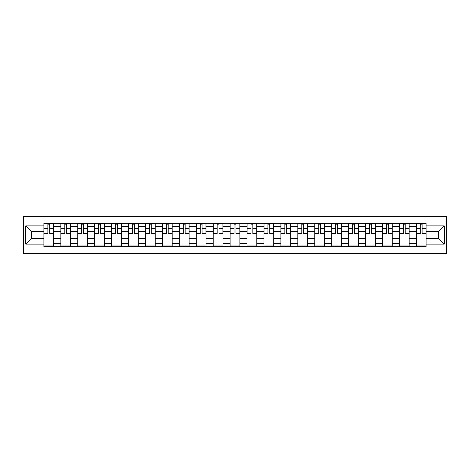 <?xml version="1.0" encoding="UTF-8"?>
<svg xmlns="http://www.w3.org/2000/svg" width="470" height="470" viewBox="0 0 470 470"><rect width="100%" height="100%" fill="white"/><g stroke="black" fill="none" stroke-linecap="round" stroke-linejoin="round"><path stroke-width="0.7" d="M23.5 253.612L446.5 253.612L446.5 216.388L23.5 216.388L23.5 253.612M60.83 246.668L60.83 226.646L53.668 226.646L53.668 246.668M53.668 226.646L53.668 223.332M60.83 226.646L60.83 223.332M70.594 223.332L70.594 246.668M77.762 246.668L77.762 223.332M87.526 223.332L87.526 246.668M94.687 246.668L94.687 223.332M104.452 223.332L104.452 246.668M111.613 246.668L111.613 223.332M121.383 223.332L121.383 246.668M128.545 246.668L128.545 223.332M138.309 223.332L138.309 246.668M145.471 246.668L145.471 223.332M155.241 223.332L155.241 246.668M162.403 246.668L162.403 223.332M172.167 223.332L172.167 246.668M179.329 246.668L179.329 223.332M189.099 223.332L189.099 246.668M196.26 246.668L196.26 223.332M206.025 223.332L206.025 246.668M213.186 246.668L213.186 223.332M222.956 223.332L222.956 246.668M230.118 246.668L230.118 223.332M239.882 223.332L239.882 246.668M247.044 246.668L247.044 223.332M256.814 223.332L256.814 246.668M263.976 246.668L263.976 223.332M273.74 223.332L273.74 246.668M280.901 246.668L280.901 223.332M290.671 223.332L290.671 246.668M297.833 246.668L297.833 223.332M307.597 223.332L307.597 246.668M314.759 246.668L314.759 223.332M324.529 223.332L324.529 246.668M331.691 246.668L331.691 223.332M341.455 223.332L341.455 246.668M348.617 246.668L348.617 223.332M358.387 223.332L358.387 246.668M365.548 246.668L365.548 223.332M375.313 223.332L375.313 246.668M382.474 246.668L382.474 223.332M392.238 223.332L392.238 246.668M399.406 246.668L399.406 223.332M409.17 223.332L409.17 246.668M416.332 246.668L416.332 223.332M416.332 238.366L409.17 238.366M399.406 238.366L392.238 238.366M382.474 238.366L375.313 238.366M365.548 238.366L358.387 238.366M348.617 238.366L341.455 238.366M331.691 238.366L324.529 238.366M314.759 238.366L307.597 238.366M297.833 238.366L290.671 238.366M280.901 238.366L273.74 238.366M263.976 238.366L256.814 238.366M247.044 238.366L239.882 238.366M230.118 238.366L222.956 238.366M213.186 238.366L206.025 238.366M196.26 238.366L189.099 238.366M179.329 238.366L172.167 238.366M162.403 238.366L155.241 238.366M145.471 238.366L138.309 238.366M128.545 238.366L121.383 238.366M111.613 238.366L104.452 238.366M94.687 238.366L87.526 238.366M77.762 238.366L70.594 238.366M60.83 238.366L53.668 238.366M416.332 231.634L409.17 231.634M399.406 231.634L392.238 231.634M382.474 231.634L375.313 231.634M365.548 231.634L358.387 231.634M348.617 231.634L341.455 231.634M331.691 231.634L324.529 231.634M314.759 231.634L307.597 231.634M297.833 231.634L290.671 231.634M280.901 231.634L273.74 231.634M263.976 231.634L256.814 231.634M247.044 231.634L239.882 231.634M230.118 231.634L222.956 231.634M213.186 231.634L206.025 231.634M196.26 231.634L189.099 231.634M179.329 231.634L172.167 231.634M162.403 231.634L155.241 231.634M145.471 231.634L138.309 231.634M128.545 231.634L121.383 231.634M111.613 231.634L104.452 231.634M94.687 231.634L87.526 231.634M77.762 231.634L70.594 231.634M60.83 231.634L53.668 231.634M31.419 238.366L43.904 238.366L43.904 231.634L31.419 231.634L31.419 238.366L25.668 244.118L25.668 225.882L43.904 225.882L43.904 231.634M426.096 231.634L426.096 238.366L438.581 238.366L438.581 231.634L426.096 231.634L426.096 223.332L43.904 223.332L43.904 225.882M426.096 225.882L444.332 225.882L444.332 244.118L426.096 244.118L426.096 238.366M43.904 238.366L43.904 246.668L426.096 246.668L426.096 244.118M43.904 244.118L25.668 244.118M53.668 245.04L43.904 245.04M47.864 224.96L49.708 224.96M70.594 245.04L60.83 245.04M64.79 224.96L66.634 224.96M87.526 245.04L77.762 245.04M81.721 224.96L83.566 224.96M104.452 245.04L94.687 245.04M98.647 224.96L100.492 224.96M121.383 245.04L111.613 245.04M115.579 224.96L117.424 224.96M138.309 245.04L128.545 245.04M132.505 224.96L134.35 224.96M155.241 245.04L145.471 245.04M149.437 224.96L151.281 224.96M172.167 245.04L162.403 245.04M166.362 224.96L168.207 224.96M189.099 245.04L179.329 245.04M183.294 224.96L185.139 224.96M206.025 245.04L196.26 245.04M200.22 224.96L202.065 224.96M222.956 245.04L213.186 245.04M217.152 224.96L218.996 224.96M239.882 245.04L230.118 245.04M234.078 224.96L235.922 224.96M256.814 245.04L247.044 245.04M251.004 224.96L252.848 224.96M273.74 245.04L263.976 245.04M267.935 224.96L269.78 224.96M290.671 245.04L280.901 245.04M284.861 224.96L286.706 224.96M307.597 245.04L297.833 245.04M301.793 224.96L303.638 224.96M324.529 245.04L314.759 245.04M318.719 224.96L320.563 224.96M341.455 245.04L331.691 245.04M335.651 224.96L337.495 224.96M358.387 245.04L348.617 245.04M352.576 224.96L354.421 224.96M375.313 245.04L365.548 245.04M369.508 224.96L371.353 224.96M392.238 245.04L382.474 245.04M386.434 224.96L388.279 224.96M409.17 245.04L399.406 245.04M403.366 224.96L405.211 224.96M426.096 245.04L416.332 245.04M420.292 224.96L422.136 224.96M25.668 225.882L31.419 231.634M438.581 238.366L444.332 244.118M438.581 231.634L444.332 225.882M49.708 233.755L49.708 223.444L53.615 223.444L53.615 233.755L49.708 233.755M47.864 224.854L49.708 224.854M47.864 223.444L43.957 223.444L43.957 233.755L47.864 233.755L47.864 223.444L51.283 223.444M66.634 233.755L66.634 223.444L70.541 223.444L70.541 233.755L66.634 233.755M64.79 224.854L66.634 224.854M64.79 223.444L60.883 223.444L60.883 233.755L64.79 233.755L64.79 223.444L68.209 223.444M83.566 233.755L83.566 223.444L87.473 223.444L87.473 233.755L83.566 233.755M81.721 224.854L83.566 224.854M81.721 223.444L77.814 223.444L77.814 233.755L81.721 233.755L81.721 223.444L85.141 223.444M100.492 233.755L100.492 223.444L104.399 223.444L104.399 233.755L100.492 233.755M98.647 224.854L100.492 224.854M98.647 223.444L94.74 223.444L94.74 233.755L98.647 233.755L98.647 223.444L102.066 223.444M117.424 233.755L117.424 223.444L121.331 223.444L121.331 233.755L117.424 233.755M115.579 224.854L117.424 224.854M115.579 223.444L111.672 223.444L111.672 233.755L115.579 233.755L115.579 223.444L118.992 223.444M134.35 233.755L134.35 223.444L138.256 223.444L138.256 233.755L134.35 233.755M132.505 224.854L134.35 224.854M132.505 223.444L128.598 223.444L128.598 233.755L132.505 233.755L132.505 223.444L135.924 223.444M151.281 233.755L151.281 223.444L155.188 223.444L155.188 233.755L151.281 233.755M149.437 224.854L151.281 224.854M149.437 223.444L145.53 223.444L145.53 233.755L149.437 233.755L149.437 223.444L152.85 223.444M168.207 233.755L168.207 223.444L172.114 223.444L172.114 233.755L168.207 233.755M166.362 224.854L168.207 224.854M166.362 223.444L162.456 223.444L162.456 233.755L166.362 233.755L166.362 223.444L169.782 223.444M185.139 233.755L185.139 223.444L189.046 223.444L189.046 233.755L185.139 233.755M183.294 224.854L185.139 224.854M183.294 223.444L179.387 223.444L179.387 233.755L183.294 233.755L183.294 223.444L186.708 223.444M202.065 233.755L202.065 223.444L205.972 223.444L205.972 233.755L202.065 233.755M200.22 224.854L202.065 224.854M200.22 223.444L196.313 223.444L196.313 233.755L200.22 233.755L200.22 223.444L203.639 223.444M218.996 233.755L218.996 223.444L222.898 223.444L222.898 233.755L218.996 233.755M217.152 224.854L218.996 224.854M217.152 223.444L213.245 223.444L213.245 233.755L217.152 233.755L217.152 223.444L220.565 223.444M235.922 233.755L235.922 223.444L239.829 223.444L239.829 233.755L235.922 233.755M234.078 224.854L235.922 224.854M234.078 223.444L230.171 223.444L230.171 233.755L234.078 233.755L234.078 223.444L237.497 223.444M252.848 233.755L252.848 223.444L256.755 223.444L256.755 233.755L252.848 233.755M251.004 224.854L252.848 224.854M251.004 223.444L247.103 223.444L247.103 233.755L251.004 233.755L251.004 223.444L254.423 223.444M269.78 233.755L269.78 223.444L273.687 223.444L273.687 233.755L269.78 233.755M267.935 224.854L269.78 224.854M267.935 223.444L264.028 223.444L264.028 233.755L267.935 233.755L267.935 223.444L271.355 223.444M286.706 233.755L286.706 223.444L290.613 223.444L290.613 233.755L286.706 233.755M284.861 224.854L286.706 224.854M284.861 223.444L280.954 223.444L280.954 233.755L284.861 233.755L284.861 223.444L288.28 223.444M303.638 233.755L303.638 223.444L307.545 223.444L307.545 233.755L303.638 233.755M301.793 224.854L303.638 224.854M301.793 223.444L297.886 223.444L297.886 233.755L301.793 233.755L301.793 223.444L305.212 223.444M320.563 233.755L320.563 223.444L324.47 223.444L324.47 233.755L320.563 233.755M318.719 224.854L320.563 224.854M318.719 223.444L314.812 223.444L314.812 233.755L318.719 233.755L318.719 223.444L322.138 223.444M337.495 233.755L337.495 223.444L341.402 223.444L341.402 233.755L337.495 233.755M335.651 224.854L337.495 224.854M335.651 223.444L331.744 223.444L331.744 233.755L335.651 233.755L335.651 223.444L339.07 223.444M354.421 233.755L354.421 223.444L358.328 223.444L358.328 233.755L354.421 233.755M352.576 224.854L354.421 224.854M352.576 223.444L348.67 223.444L348.67 233.755L352.576 233.755L352.576 223.444L355.996 223.444M371.353 233.755L371.353 223.444L375.26 223.444L375.26 233.755L371.353 233.755M369.508 224.854L371.353 224.854M369.508 223.444L365.601 223.444L365.601 233.755L369.508 233.755L369.508 223.444L372.927 223.444M388.279 233.755L388.279 223.444L392.186 223.444L392.186 233.755L388.279 233.755M386.434 224.854L388.279 224.854M386.434 223.444L382.527 223.444L382.527 233.755L386.434 233.755L386.434 223.444L389.853 223.444M405.211 233.755L405.211 223.444L409.117 223.444L409.117 233.755L405.211 233.755M403.366 224.854L405.211 224.854M403.366 223.444L399.459 223.444L399.459 233.755L403.366 233.755L403.366 223.444L406.785 223.444M422.136 233.755L422.136 223.444L426.043 223.444L426.043 233.755L422.136 233.755M420.292 224.854L422.136 224.854M420.292 223.444L416.385 223.444L416.385 233.755L420.292 233.755L420.292 223.444L423.711 223.444M399.406 226.646L392.238 226.646M382.474 226.646L375.313 226.646M365.548 226.646L358.387 226.646M348.617 226.646L341.455 226.646M331.691 226.646L324.529 226.646M314.759 226.646L307.597 226.646M297.833 226.646L290.671 226.646M280.901 226.646L273.74 226.646M263.976 226.646L256.814 226.646M247.044 226.646L239.882 226.646M230.118 226.646L222.956 226.646M213.186 226.646L206.025 226.646M196.26 226.646L189.099 226.646M179.329 226.646L172.167 226.646M162.403 226.646L155.241 226.646M145.471 226.646L138.309 226.646M128.545 226.646L121.383 226.646M111.613 226.646L104.452 226.646M94.687 226.646L87.526 226.646M77.762 226.646L70.594 226.646M416.332 226.646L409.17 226.646M399.406 243.354L392.238 243.354M382.474 243.354L375.313 243.354M365.548 243.354L358.387 243.354M348.617 243.354L341.455 243.354M331.691 243.354L324.529 243.354M314.759 243.354L307.597 243.354M297.833 243.354L290.671 243.354M280.901 243.354L273.74 243.354M263.976 243.354L256.814 243.354M247.044 243.354L239.882 243.354M230.118 243.354L222.956 243.354M213.186 243.354L206.025 243.354M196.26 243.354L189.099 243.354M179.329 243.354L172.167 243.354M162.403 243.354L155.241 243.354M145.471 243.354L138.309 243.354M128.545 243.354L121.383 243.354M111.613 243.354L104.452 243.354M94.687 243.354L87.526 243.354M77.762 243.354L70.594 243.354M60.83 243.354L53.668 243.354M416.332 243.354L409.17 243.354M49.708 233.379L53.615 233.379M49.708 228.714L53.615 228.714M43.957 233.379L47.864 233.379M43.957 228.714L47.864 228.714M66.634 233.379L70.541 233.379M66.634 228.714L70.541 228.714M60.883 233.379L64.79 233.379M60.883 228.714L64.79 228.714M83.566 233.379L87.473 233.379M83.566 228.714L87.473 228.714M77.814 233.379L81.721 233.379M77.814 228.714L81.721 228.714M100.492 233.379L104.399 233.379M100.492 228.714L104.399 228.714M94.74 233.379L98.647 233.379M94.74 228.714L98.647 228.714M117.424 233.379L121.331 233.379M117.424 228.714L121.331 228.714M111.672 233.379L115.579 233.379M111.672 228.714L115.579 228.714M134.35 233.379L138.256 233.379M134.35 228.714L138.256 228.714M128.598 233.379L132.505 233.379M128.598 228.714L132.505 228.714M151.281 233.379L155.188 233.379M151.281 228.714L155.188 228.714M145.53 233.379L149.437 233.379M145.53 228.714L149.437 228.714M168.207 233.379L172.114 233.379M168.207 228.714L172.114 228.714M162.456 233.379L166.362 233.379M162.456 228.714L166.362 228.714M185.139 233.379L189.046 233.379M185.139 228.714L189.046 228.714M179.387 233.379L183.294 233.379M179.387 228.714L183.294 228.714M202.065 233.379L205.972 233.379M202.065 228.714L205.972 228.714M196.313 233.379L200.22 233.379M196.313 228.714L200.22 228.714M218.996 233.379L222.898 233.379M218.996 228.714L222.898 228.714M213.245 233.379L217.152 233.379M213.245 228.714L217.152 228.714M235.922 233.379L239.829 233.379M235.922 228.714L239.829 228.714M230.171 233.379L234.078 233.379M230.171 228.714L234.078 228.714M252.848 233.379L256.755 233.379M252.848 228.714L256.755 228.714M247.103 233.379L251.004 233.379M247.103 228.714L251.004 228.714M269.78 233.379L273.687 233.379M269.78 228.714L273.687 228.714M264.028 233.379L267.935 233.379M264.028 228.714L267.935 228.714M286.706 233.379L290.613 233.379M286.706 228.714L290.613 228.714M280.954 233.379L284.861 233.379M280.954 228.714L284.861 228.714M303.638 233.379L307.545 233.379M303.638 228.714L307.545 228.714M297.886 233.379L301.793 233.379M297.886 228.714L301.793 228.714M320.563 233.379L324.47 233.379M320.563 228.714L324.47 228.714M314.812 233.379L318.719 233.379M314.812 228.714L318.719 228.714M337.495 233.379L341.402 233.379M337.495 228.714L341.402 228.714M331.744 233.379L335.651 233.379M331.744 228.714L335.651 228.714M354.421 233.379L358.328 233.379M354.421 228.714L358.328 228.714M348.67 233.379L352.576 233.379M348.67 228.714L352.576 228.714M371.353 233.379L375.26 233.379M371.353 228.714L375.26 228.714M365.601 233.379L369.508 233.379M365.601 228.714L369.508 228.714M388.279 233.379L392.186 233.379M388.279 228.714L392.186 228.714M382.527 233.379L386.434 233.379M382.527 228.714L386.434 228.714M405.211 233.379L409.117 233.379M405.211 228.714L409.117 228.714M399.459 233.379L403.366 233.379M399.459 228.714L403.366 228.714M422.136 233.379L426.043 233.379M422.136 228.714L426.043 228.714M416.385 233.379L420.292 233.379M416.385 228.714L420.292 228.714"/></g></svg>
